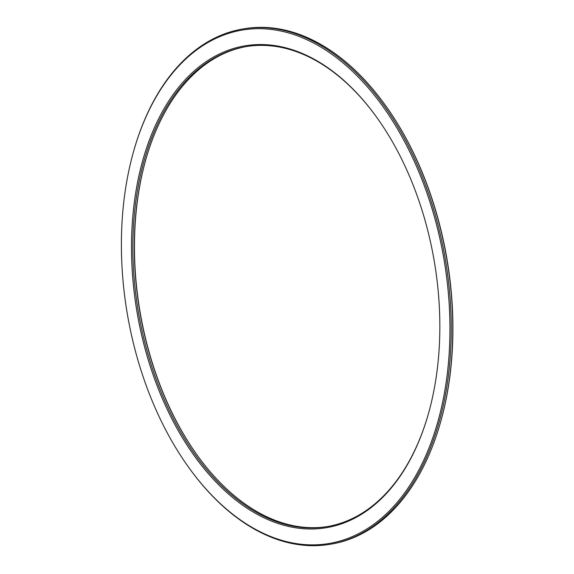 <?xml version="1.0" encoding="UTF-8"?>
<svg xmlns="http://www.w3.org/2000/svg" width="574" height="574" viewBox="0 0 574 574"><rect width="100%" height="100%" fill="white"/><g stroke="black" fill="none" stroke-linecap="round" stroke-linejoin="round"><path stroke-width="0.86" d="M131.008 161.201A260.359 160.655 80.4 0 1 134.409 148.573A260.359 160.655 80.4 0 1 361.247 80.116A260.359 160.655 80.4 0 1 425.269 456.861A260.359 160.655 80.4 0 1 188.552 467.179A260.359 160.655 80.4 0 1 131.008 161.201M188.552 467.179L188.939 467.717A261.321 161.244 -99.6 0 0 330.194 544.274A261.321 161.244 -99.6 0 0 445.381 259.635A261.321 161.244 -99.6 0 0 242.63 29.023A261.321 161.244 -99.6 0 0 134.596 147.934L134.409 148.573M242.63 29.023L244.122 28.765A261.321 161.244 80.4 0 1 385.376 105.322A261.321 161.244 80.4 0 1 439.713 425.104A261.321 161.244 80.4 0 1 331.679 544.023L330.194 544.274M140.515 168.921A244.359 150.775 -99.6 0 0 229.578 494.953A244.359 150.775 -99.6 0 0 427.63 416.48A244.359 150.775 -99.6 0 0 376.817 117.455A244.359 150.775 -99.6 0 0 140.515 168.921M439.713 425.104L439.899 424.466A260.359 160.655 -99.6 0 0 385.757 105.86L385.376 105.322M197.305 455.318A244.359 150.775 80.4 0 1 143.486 168.412A244.359 150.775 80.4 0 1 146.585 156.881M246.382 46.566A243.398 150.187 -99.6 0 0 146.492 157.197A243.398 150.187 -99.6 0 0 143.313 169A243.398 150.187 -99.6 0 0 197.112 455.053A243.398 150.187 -99.6 0 0 327.933 526.48M427.723 416.164A243.398 150.187 80.4 0 1 327.194 526.609A243.398 150.187 80.4 0 1 173.814 419.587A243.398 150.187 80.4 0 1 141.828 169.251A243.398 150.187 80.4 0 1 245.636 46.688A243.398 150.187 80.4 0 1 377.01 117.72"/></g></svg>
